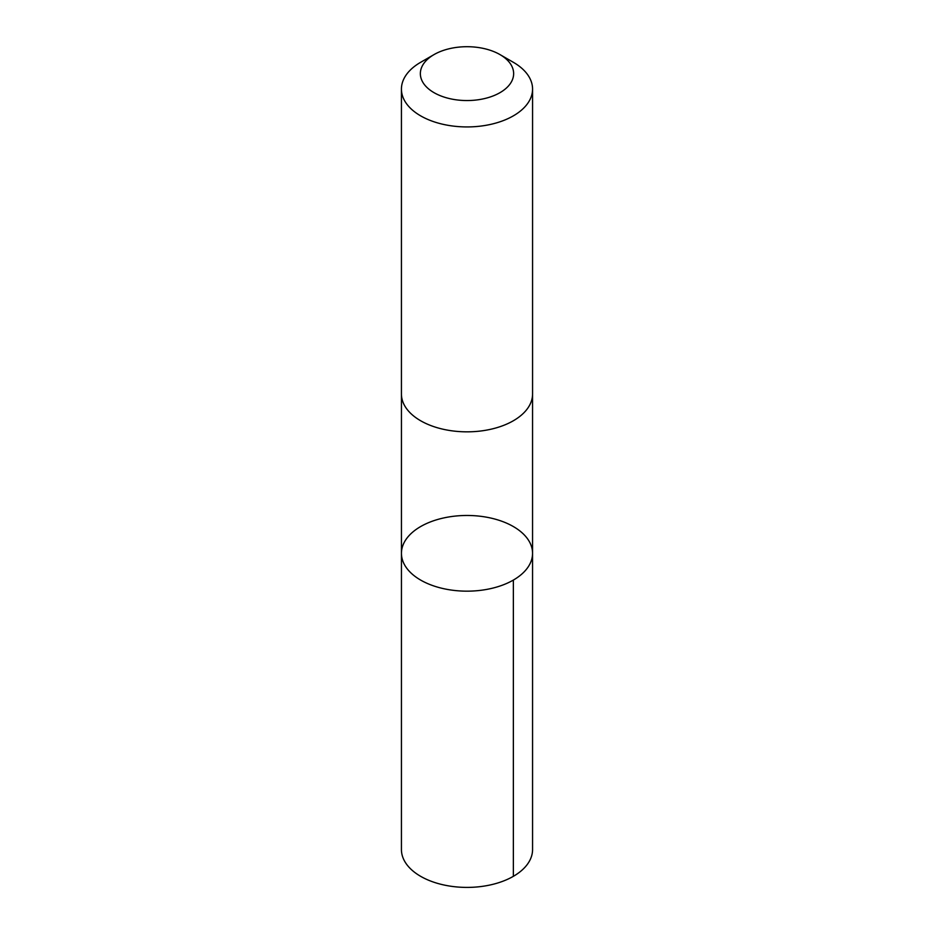 <?xml version="1.0" encoding="UTF-8"?>
<svg xmlns="http://www.w3.org/2000/svg" width="934" height="934" viewBox="0 0 934 934"><rect width="100%" height="100%" fill="white"/><g stroke="black" fill="none" stroke-linecap="round" stroke-linejoin="round"><path stroke-width="1.4" d="M428.613 522.643A65.555 37.85 180 0 1 496.841 519.619A65.555 37.85 180 0 1 532.555 553.325A65.555 37.85 180 0 1 467 591.164A65.555 37.85 180 0 1 401.445 553.325A65.555 37.85 180 0 1 428.613 522.643M401.433 849.555A65.567 37.85 0 0 0 437.159 883.26A65.567 37.85 0 0 0 505.399 880.237A65.567 37.85 0 0 0 532.567 849.555L532.555 553.325A65.555 37.85 180 0 1 467 591.164A65.555 37.85 180 0 1 401.445 553.325L401.433 849.555M434.018 54.592L420.639 62.309A65.567 37.85 0 0 0 401.433 89.08L401.433 393.985A65.567 37.85 0 0 0 437.159 427.69A65.567 37.85 0 0 0 505.399 424.666A65.567 37.85 0 0 0 532.567 393.985L532.567 89.08A65.567 37.85 0 0 0 513.361 62.309L499.982 54.592A46.642 26.923 0 0 0 434.018 54.592A46.642 26.923 0 0 0 431.496 91.088A46.642 26.923 0 0 0 494.308 95.455A46.642 26.923 0 0 0 499.982 54.592M401.433 89.08A65.567 37.85 0 0 0 437.159 122.786A65.567 37.85 0 0 0 505.399 119.762A65.567 37.85 0 0 0 532.567 89.08M513.361 580.084L513.361 876.326M401.445 394.65L401.445 553.325M532.555 394.65L532.555 553.325"/></g></svg>
